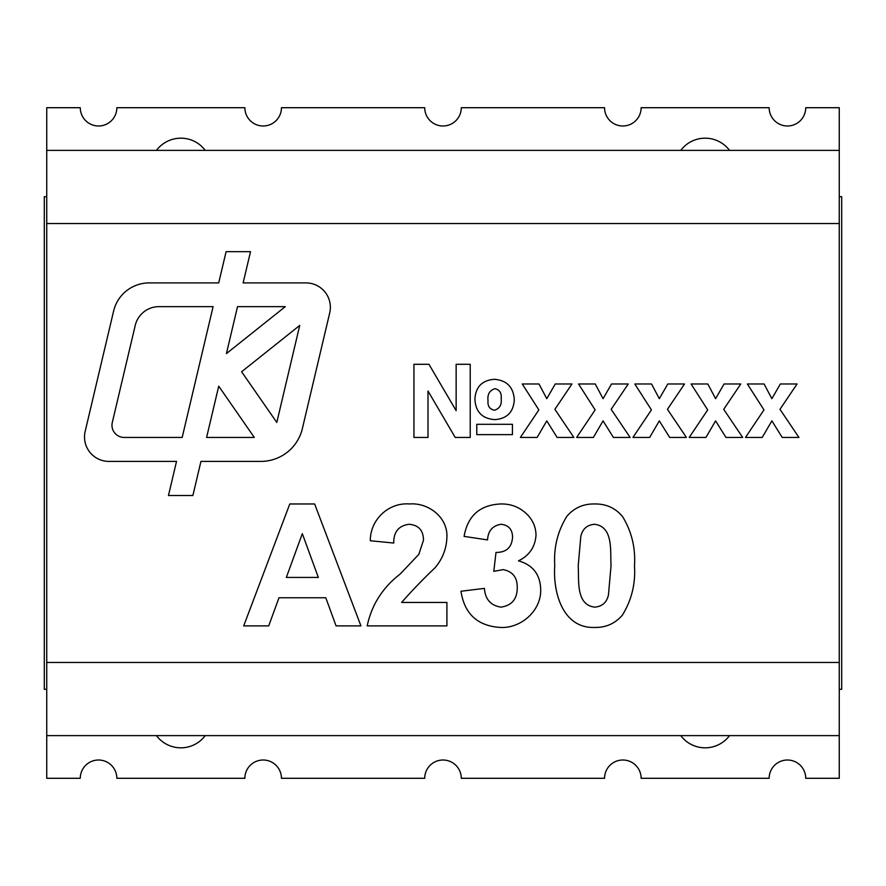 <?xml version="1.0" encoding="UTF-8"?>
<svg xmlns="http://www.w3.org/2000/svg" width="886" height="886" viewBox="0 0 886 886"><rect width="100%" height="100%" fill="white"/><g stroke="black" fill="none" stroke-linecap="round" stroke-linejoin="round"><path stroke-width="1.33" d="M680.758 735.624A30.478 30.478 0 0 0 729.532 735.624M156.468 735.624A30.478 30.478 0 0 0 205.242 735.624M205.242 150.376A30.478 30.478 0 0 0 156.468 150.376M729.532 150.376A30.478 30.478 0 0 0 680.758 150.376M839.263 223.527L839.263 107.704L805.728 107.704A18.285 18.285 0 0 1 787.444 125.989A18.285 18.285 0 0 1 769.159 107.704L641.132 107.704A18.285 18.285 0 0 1 622.836 125.989A18.285 18.285 0 0 1 604.551 107.704L461.285 107.704A18.285 18.285 0 0 1 443 125.989A18.285 18.285 0 0 1 424.715 107.704L281.449 107.704A18.285 18.285 0 0 1 263.153 125.989A18.285 18.285 0 0 1 244.868 107.704L116.841 107.704A18.285 18.285 0 0 1 98.556 125.989A18.285 18.285 0 0 1 80.272 107.704L46.736 107.704L46.736 196.703L44.3 196.703L44.3 689.297L46.736 689.297L46.736 778.296L80.272 778.296A18.285 18.285 0 0 1 98.556 760.011A18.285 18.285 0 0 1 116.841 778.296L244.868 778.296A18.285 18.285 0 0 1 263.153 760.011A18.285 18.285 0 0 1 281.449 778.296L424.715 778.296A18.285 18.285 0 0 1 443 760.011A18.285 18.285 0 0 1 461.285 778.296L604.551 778.296A18.285 18.285 0 0 1 622.836 760.011A18.285 18.285 0 0 1 641.132 778.296L769.159 778.296A18.285 18.285 0 0 1 787.444 760.011A18.285 18.285 0 0 1 805.728 778.296L839.263 778.296L839.263 223.527L46.736 223.527L46.736 662.473L839.263 662.473M330.367 307.298A24.387 24.387 0 0 0 305.98 282.911L243.129 282.911L250.516 251.668L226.096 251.668L218.709 282.911L149.202 282.911A36.581 36.581 0 0 0 113.607 311.075L85.167 431.404A24.387 24.387 0 0 0 108.889 461.407L176.524 461.407L168.462 495.518L192.882 495.518L200.945 461.407L260.849 461.407A42.672 42.672 0 0 0 302.381 428.547L329.714 312.902A24.387 24.387 0 0 0 330.367 307.298M494.92 419.621C482.372 418.768 475.704 412.023 474.896 399.387C475.56 386.916 482.106 380.216 494.521 379.297C506.914 380.404 513.503 387.215 514.29 399.719C513.537 412.045 507.08 418.679 494.92 419.621M537.115 437.44L520.392 437.44L538.865 409.908L522.264 383.981L538.987 383.981L546.784 398.678L555.256 383.981L571.968 383.981L554.891 409.31L573.851 437.44L557.128 437.44L546.784 420.883L537.115 437.44M649.659 437.44L632.936 437.44L651.42 409.908L634.808 383.981L651.531 383.981L659.328 398.678L667.8 383.981L684.524 383.981L667.435 409.31L686.395 437.44L669.672 437.44L659.328 420.883L649.659 437.44M762.204 437.44L745.48 437.44L763.965 409.908L747.363 383.981L764.086 383.981L771.872 398.678L780.344 383.981L797.068 383.981L779.979 409.31L798.939 437.44L782.227 437.44L771.872 420.883L762.204 437.44M500.424 627.454C477.62 626.014 464.474 613.943 460.975 591.261L484.42 588.37C485.174 599.224 490.667 605.481 500.911 607.131C511.743 605.548 517.191 599.113 517.247 587.817C517.446 577.539 512.739 571.47 503.104 569.62L493.801 571.348L496.005 552.421C506.294 552.51 511.809 547.459 512.562 537.281C512.451 529.418 508.575 525.077 500.933 524.279C492.505 525.73 488.042 530.935 487.555 539.917L464.098 536.395C467.719 515.73 479.924 504.92 500.734 503.968C511.333 503.757 520.303 507.412 527.657 514.932C533.084 520.625 535.875 527.391 536.008 535.222C535.155 546.994 529.319 555.544 518.476 560.849C532.785 564.903 540.194 574.405 540.693 589.356C541.401 610.609 521.223 628.473 500.424 627.454M314.63 503.968L360.934 625.893L336.071 625.893L325.782 597.751L278.99 597.751L268.713 625.893L243.694 625.893L289.788 503.968L314.63 503.968M401.602 602.447L446.909 602.447L446.909 625.893L367.192 625.893C371.655 604.861 382.652 587.584 400.162 574.062L418.823 554.37L423.464 540.283C423.442 530.415 418.624 525.088 409 524.279C398.656 525.719 393.572 531.965 393.761 543.04L370.315 540.748C370.126 519.805 388.522 502.262 409.487 503.968C428.326 502.406 447.873 517.313 446.909 537.126C446.533 548.644 442.59 558.833 435.081 567.716C423.364 578.835 412.2 590.419 401.602 602.447M566.83 516.35C574.106 507.866 583.365 503.746 594.628 503.968C605.935 503.757 615.238 507.933 622.515 516.494C631.663 531.456 635.65 547.88 634.487 565.755C635.65 583.664 631.618 600.099 622.426 615.072C615.15 623.545 605.891 627.676 594.628 627.454C562.222 628.551 552.809 591.46 554.769 565.512C553.617 547.659 557.637 531.268 566.83 516.35M705.932 437.44L689.208 437.44L707.692 409.908L691.091 383.981L707.803 383.981L715.6 398.678L724.072 383.981L740.796 383.981L723.707 409.31L742.667 437.44L725.955 437.44L715.6 420.883L705.932 437.44M593.387 437.44L576.664 437.44L595.137 409.908L578.536 383.981L595.259 383.981L603.056 398.678L611.528 383.981L628.252 383.981L611.163 409.31L630.123 437.44L613.4 437.44L603.056 420.883L593.387 437.44M413.939 437.44L413.939 364.29L428.946 364.29L456.146 410.672L456.146 364.29L470.211 364.29L470.211 437.44L455.205 437.44L428.004 391.036L428.004 437.44L413.939 437.44M476.779 434.627L476.779 424.316L512.418 424.316L512.418 434.627L476.779 434.627M46.736 223.527L46.736 150.376L839.263 150.376M839.263 735.624L46.736 735.624L46.736 662.473M286.344 577.428L318.34 577.428L302.314 533.66L286.344 577.428M611.041 565.755C610.144 551.69 613.688 526.738 594.628 524.279C587.208 524.855 582.6 528.842 580.828 536.251L578.215 565.755C579.156 579.732 575.546 604.806 594.628 607.131C602.048 606.567 606.655 602.58 608.427 595.159L611.041 565.755M495.041 388.677C489.593 390.349 487.256 394.381 488.031 400.76C487.533 406.087 489.681 409.243 494.466 410.24C499.704 408.568 501.941 404.647 501.166 398.456C501.742 393.14 499.704 389.873 495.041 388.677M226.428 353.58L285.292 306.645L237.526 306.645L226.428 353.58M254.304 437.44L218.72 386.174L206.604 437.44L254.304 437.44M182.184 437.44L213.105 306.645L158.971 306.645A24.387 24.387 0 0 0 135.237 325.417L112.3 422.445A12.194 12.194 0 0 0 124.173 437.44L182.184 437.44M299.734 325.417L241.612 371.755L276.797 422.445L299.734 325.417M839.263 689.297L841.7 689.297L841.7 196.703L839.263 196.703"/></g></svg>
